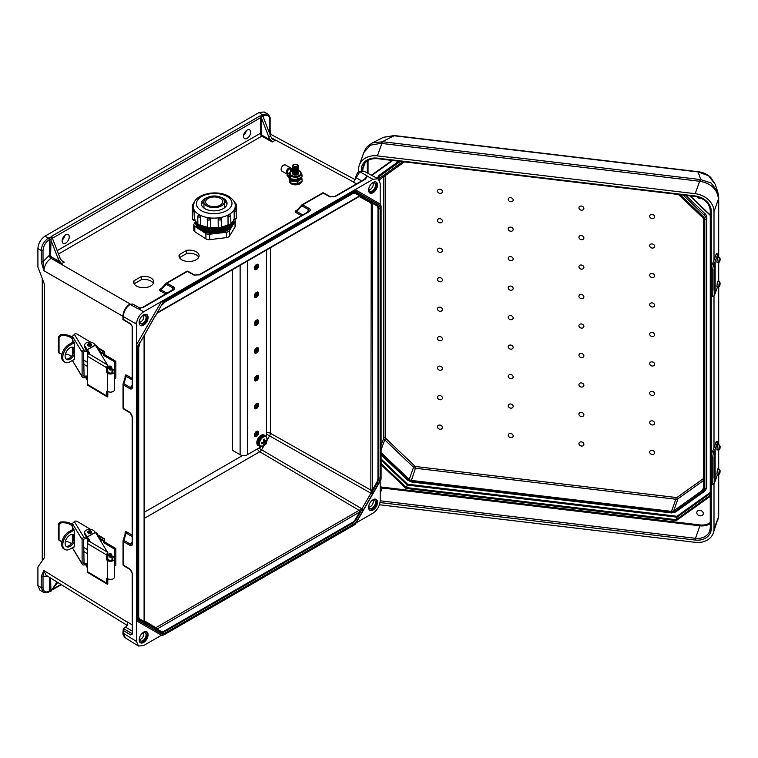 <?xml version="1.0" encoding="UTF-8"?>
<svg xmlns="http://www.w3.org/2000/svg" width="758" height="758" viewBox="0 0 758 758"><rect width="100%" height="100%" fill="white"/><g stroke="black" fill="none" stroke-linecap="round" stroke-linejoin="round"><path stroke-width="1.14" d="M368.881 507.007A4.055 2.34 120 0 0 370.378 506.628A4.055 2.34 120 0 0 372.879 503.492A4.055 2.34 120 0 0 372.822 500.176M368.89 505.397A4.737 2.729 120 0 0 369.383 508.106A4.737 2.729 120 0 0 372.159 508.211A4.737 2.729 120 0 0 375.362 503.625A4.737 2.729 120 0 0 374.035 500.062A4.737 2.729 120 0 0 372.159 500.479A4.737 2.729 120 0 0 371.439 500.981M373.05 499.702A6.31 3.648 120 0 0 368.928 505.264A6.31 3.648 120 0 0 369.895 510.324A6.31 3.648 120 0 0 373.05 510.011A6.31 3.648 120 0 0 377.181 504.449A6.31 3.648 120 0 0 376.205 499.389A6.31 3.648 120 0 0 373.05 499.702M369.478 510.011A6.31 3.648 120 0 0 372.159 509.499A6.31 3.648 120 0 0 376.148 504.345A6.31 3.648 120 0 0 375.731 499.19M125.44 533.139A1.26 0.73 180 0 0 125.098 532.722L125.506 531.699L126.643 531.851A1.26 0.739 -59.1 0 1 126.169 533.026L125.657 532.77L123.184 540.501M143.395 632.636A4.055 2.34 -60 0 1 143.442 635.953A4.055 2.34 -60 0 1 140.941 639.089A4.055 2.34 -60 0 1 139.444 639.468M142.011 633.442A4.737 2.729 -60 0 1 142.731 632.939A4.737 2.729 -60 0 1 144.607 632.523A4.737 2.729 -60 0 1 145.924 636.095A4.737 2.729 -60 0 1 142.731 640.671A4.737 2.729 -60 0 1 139.955 640.576A4.737 2.729 -60 0 1 139.463 637.857M143.622 642.471A6.31 3.648 -60 0 1 140.467 642.784A6.31 3.648 -60 0 1 139.5 637.724A6.31 3.648 -60 0 1 143.622 632.163A6.31 3.648 -60 0 1 146.777 631.85A6.31 3.648 -60 0 1 147.744 636.91A6.31 3.648 -60 0 1 143.622 642.471M146.294 631.651A6.31 3.648 -60 0 1 146.72 636.805A6.31 3.648 -60 0 1 142.731 641.96A6.31 3.648 -60 0 1 140.05 642.471M296.416 210.819A1.26 0.73 60 0 1 295.885 210.733L295.203 211.596A1.26 1.042 -177.9 0 0 296.198 211.188L296.681 211.501A1.26 0.739 -60.9 0 1 295.895 212.515L301.513 215.642M301.656 205.191L296.198 211.188M330.564 196.881A1.26 0.72 117.5 0 0 330.384 196.71L334.761 196.445A1.26 0.73 60 0 1 335.377 196.493L365.46 179.125L367.336 176.055L359.842 171.744L364.371 171.431L378.015 178.765L380.194 183.436L380.194 204.082L355.18 189.633L143.622 311.784C139.311 314.788 136.933 318.91 136.478 324.149L136.478 641.448L123.308 633.3L123.317 628.42L125.572 627.122L132.157 631.063M309.283 208.545L302.65 204.849A1.26 0.73 -120 0 0 302.035 204.802A1.26 0.73 -120 0 0 301.874 204.954A1.26 0.587 42.6 0 0 301.731 205.039A1.26 0.587 42.6 0 0 301.864 205.863L308.553 209.587L309.027 211.046L308.307 211.709A1.26 0.73 -120 0 1 308.923 211.766C310.553 210.648 310.695 209.596 309.359 208.592L309.283 208.545A1.26 0.739 119.1 0 0 308.497 209.559L307.559 212.145M372.822 182.877A4.055 2.34 -60 0 1 372.879 186.193A4.055 2.34 -60 0 1 370.378 189.329A4.055 2.34 -60 0 1 368.881 189.708M371.439 183.692A4.737 2.729 -60 0 1 372.159 183.18A4.737 2.729 -60 0 1 374.035 182.763A4.737 2.729 -60 0 1 375.362 186.335A4.737 2.729 -60 0 1 372.159 190.912A4.737 2.729 -60 0 1 369.383 190.817A4.737 2.729 -60 0 1 368.89 188.107M373.05 182.413A6.31 3.648 -60 0 1 376.205 182.1A6.31 3.648 -60 0 1 377.181 187.16A6.31 3.648 -60 0 1 373.05 192.722A6.31 3.648 -60 0 1 369.895 193.034A6.31 3.648 -60 0 1 368.928 187.975A6.31 3.648 -60 0 1 373.05 182.413M375.731 181.892A6.31 3.648 -60 0 1 376.148 187.046A6.31 3.648 -60 0 1 372.159 192.2A6.31 3.648 -60 0 1 369.478 192.722M247.089 130.092A5.05 2.918 -60 0 1 249.609 129.845A5.05 2.918 -60 0 1 250.386 133.891A5.05 2.918 -60 0 1 247.089 138.344A5.05 2.918 -60 0 1 244.559 138.591A5.05 2.918 -60 0 1 243.792 134.545A5.05 2.918 -60 0 1 247.089 130.092M246.284 130.67A5.05 2.918 -60 0 1 243.612 135.294M268.758 136.895A6.31 3.648 -120 0 0 270.748 140.145L262.647 135.635A1.895 1.09 60 0 1 262.619 135.616A1.895 1.09 60 0 1 261.283 133.304L261.321 117.736L268.758 136.895L270.54 135.862A6.31 3.648 60 0 0 272.529 139.112L274.927 140.457L272.548 139.131M57.182 250.623L260.392 133.304A2.52 1.459 -120 0 0 262.173 136.393A2.52 1.459 -120 0 0 262.202 136.412L272.255 142.011L270.748 140.145M160.507 289.537L160.961 288.969L160.507 289.537A1.26 1.042 2.1 0 1 159.512 289.944L160.203 290.854A1.26 0.739 119.1 0 0 160.98 289.85L160.507 289.537L165.964 283.53M143.148 307.473A1.26 0.73 60 0 0 142.532 307.426L173.336 289.385L172.852 287.926L166.173 284.203A1.26 0.587 -137.4 0 1 166.04 283.378A1.26 0.587 -137.4 0 1 166.182 283.293A1.26 0.73 60 0 1 166.334 283.141A1.26 0.73 60 0 1 166.95 283.198L173.658 286.931C174.994 287.936 174.852 288.997 173.231 290.106L143.148 307.473L137.767 308.601L130.016 304.441C125.923 307.53 123.687 311.566 123.308 316.541L123.317 319.374L130.764 323.827A1.26 0.739 120.9 0 0 131.02 324.405L122.948 319.573L122.948 316.039A1.26 0.73 180 0 0 123.308 316.541L136.478 324.149M172.616 290.058A1.26 0.73 60 0 1 173.231 290.106M125.44 376.451A1.26 0.73 0 0 0 125.098 376.034L125.506 375.011A1.26 1.042 57.9 0 1 125.657 376.082L126.169 376.338A1.26 0.739 120.9 0 0 126.643 375.163L125.506 375.011M123.184 383.813L125.657 376.082M139.444 322.169A4.055 2.34 120 0 0 140.941 321.79A4.055 2.34 120 0 0 143.442 318.654A4.055 2.34 120 0 0 143.395 315.337M139.463 320.568A4.737 2.729 120 0 0 139.955 323.278A4.737 2.729 120 0 0 142.731 323.372A4.737 2.729 120 0 0 145.924 318.796A4.737 2.729 120 0 0 144.607 315.224A4.737 2.729 120 0 0 142.731 315.65A4.737 2.729 120 0 0 142.011 316.152M143.622 325.182A6.31 3.648 120 0 0 147.744 319.62A6.31 3.648 120 0 0 146.777 314.561A6.31 3.648 120 0 0 143.622 314.873A6.31 3.648 120 0 0 139.5 320.435A6.31 3.648 120 0 0 140.467 325.495A6.31 3.648 120 0 0 143.622 325.182M140.05 325.182A6.31 3.648 120 0 0 142.731 324.661A6.31 3.648 120 0 0 146.72 319.516A6.31 3.648 120 0 0 146.294 314.362M65.681 243.072A5.05 2.918 120 0 0 68.987 238.628A5.05 2.918 120 0 0 68.211 234.582A5.05 2.918 120 0 0 65.681 234.828A5.05 2.918 120 0 0 62.383 239.282A5.05 2.918 120 0 0 63.16 243.327A5.05 2.918 120 0 0 65.681 243.072M62.203 240.03A5.05 2.918 120 0 0 64.875 235.397M50.634 239.376L58.072 258.535L59.854 257.502L52.425 238.344L51.118 237.567L50.596 254.934A1.895 1.09 -120 0 0 51.961 257.275L60.062 261.785L61.569 263.642L51.032 258.326C46.75 261.349 44.362 265.471 43.898 270.701L41.216 261.681A1.26 0.73 0 0 0 43.017 261.69L43.898 270.701L122.948 316.342M61.862 260.771L64.24 262.097L61.843 260.752A6.31 3.648 -120 0 1 59.854 257.502M367.26 176.197L373.05 179.314L355.18 189.633L354.81 190.883L163.652 301.248L155.257 316.257L160.98 305.995A8.726 5.041 -60 0 1 165.348 301.39L353.114 192.977A1.26 0.73 60 0 1 352.849 193.555L165.083 301.968A1.26 0.73 60 0 0 165.348 301.39M163.652 301.248L161.492 301.457L136.478 344.786L137.369 346.766L137.369 619.864L136.478 620.802L161.492 635.251L143.622 645.57L138.487 646.015L136.478 641.448M141.424 276.481L133.948 280.792A10.025 5.685 -0.9 0 0 133.683 282.147A10.025 5.685 -0.9 0 0 143.793 287.68A10.025 5.685 -0.9 0 0 153.722 281.843A10.025 5.685 -0.9 0 0 141.424 276.481L141.471 279.598L134.157 283.824M186.771 250.301L179.295 254.612A10.025 5.685 -0.9 0 0 179.04 255.958A10.025 5.685 -0.9 0 0 189.14 261.491A10.025 5.685 -0.9 0 0 199.079 255.664A10.025 5.685 -0.9 0 0 186.771 250.301L186.819 253.418L179.513 257.635M354.716 180.11L359.842 171.744A1.26 0.767 -116.9 0 0 359.235 171.687L364.371 171.431M49.27 239.67C45.499 242.304 43.414 245.914 43.017 250.491L43.017 261.69L49.706 254.934L49.27 239.67A1.26 0.73 60 0 0 48.379 238.116L48.815 237.87A1.895 1.09 180 0 1 50.966 237.652M41.216 261.681L41.216 250.481L37.9 248.501L37.9 267.053L44.39 284.136L44.39 557.708L37.9 567.031L37.9 585.583L39.947 590.179L43.272 592.169C46.011 592.898 47.925 592.765 49.005 591.761A1.26 0.73 -120 0 0 49.27 591.183C45.499 592.898 43.414 591.704 43.017 587.573L43.017 576.374L43.898 570.556L41.216 576.374A1.26 0.73 -0 0 0 43.017 576.374L47.877 576.345M261.321 117.736L261.804 115.927L263.102 116.704L270.54 135.862M37.9 248.501C38.355 243.261 40.733 239.14 45.044 236.126L259.16 112.506L262.173 114.685A1.895 1.09 0 0 0 261.804 115.927M263.064 116.628L263.5 115.983C267.271 114.259 269.355 115.462 269.753 119.584A1.26 0.73 180 0 0 270.123 119.072C270.435 117.604 269.602 115.879 267.612 113.899L264.163 111.985L259.16 112.506M153.362 283.407A10.025 5.685 -0.9 0 0 141.471 279.598M198.719 257.227A10.025 5.685 -0.9 0 0 186.819 253.418M60.062 261.785A6.31 3.648 60 0 1 58.072 258.535M43.017 250.491A1.26 0.73 0 0 1 41.216 250.481C41.671 245.251 44.059 241.129 48.379 238.116L45.044 236.126M132.735 304.043L130.016 304.441A1.26 0.682 -122.9 0 0 129.4 304.384L132.735 304.043L140.344 308.279L137.88 308.563M137.767 308.601L139.984 308.127M132.517 326.935L132.517 386.817C132.356 388.816 131.485 389.451 129.902 388.731L123.393 384.827A1.26 0.73 180 0 1 123.033 384.325A1.26 0.73 180 0 1 123.09 384.107A1.26 0.587 17.4 0 1 123.09 383.946A1.26 0.587 17.4 0 1 123.867 383.652L130.385 387.546L131.939 387.262L132.157 386.305L132.157 326.433A1.26 0.73 180 0 0 132.517 326.935L130.764 323.827M157.077 313.215L359.368 196.426A1.26 0.73 -120 0 0 359.624 195.848L361.68 196.35A1.26 0.474 108.5 0 1 361.575 196.341A1.26 0.474 108.5 0 1 361.509 196.303L371.297 201.95L370.823 489.63A1.26 0.73 180 0 0 372.595 489.621L371.297 492.539L370.823 489.63M144.456 335.083L144.456 621.039A1.26 0.73 -0 0 1 144.086 621.551L145.536 623.076A1.26 1.033 120 0 1 145.536 624.45L140.145 621.342A8.726 5.041 120 0 1 138.344 617.344L138.344 348.159A8.726 5.041 -60 0 1 140.145 342.076L137.369 346.766M132.157 416.843L132.157 542.993A1.26 0.73 0 0 0 132.517 543.505L132.517 417.355A1.26 0.73 0 0 1 132.157 416.843L132.157 416.843C132.044 415.27 131.38 413.963 130.168 412.892L130.168 412.892A1.26 0.739 -59.1 0 1 129.902 412.324L132.517 417.355M132.517 386.817A1.26 0.73 180 0 1 132.157 386.305M123.459 408.78A1.26 1.203 59.5 0 1 123.118 408.183M308.923 211.766L199.676 274.841A1.26 0.73 -120 0 0 199.06 274.784L308.307 211.709M187.037 271.288A1.26 1.203 -179.5 0 1 187.728 271.279M159.512 289.944L160.194 289.073A1.26 0.73 -120 0 0 160.724 289.168M373.05 179.314L378.015 178.765M356.099 522.887L373.05 513.109C377.361 510.096 379.739 505.974 380.194 500.735L380.194 481.169M262.78 116.154L263.102 116.704M378.308 483.841L377.124 483.149L371.733 492.492L372.917 493.174L378.308 483.841A8.726 5.041 -60 0 0 380.118 477.758L380.118 208.573A8.726 5.041 120 0 0 378.308 204.575L372.453 201.069L381.084 206.053L381.084 479.151L372.453 494.112L370.927 493.231L371.297 492.539L372.917 493.174L372.5 494.036L370.927 493.231L269.602 435.907L267.081 440.275M381.084 206.053L380.194 204.082L355.18 189.633M269.734 133.787L355.019 179.57M267.602 113.899L262.609 114.43A1.26 0.73 60 0 1 263.5 115.983M367.336 176.055L364.427 179.314M270.123 119.072L270.123 130.272A1.26 0.73 180 0 1 269.753 130.783L270.994 134.393M372.472 203.116L371.733 202.149A1.26 1.241 -165.8 0 1 371.297 201.95A1.26 1.004 140.1 0 0 372.917 201.467A1.26 1.033 -60 0 1 371.733 202.149L377.124 205.266A7.542 4.349 -60 0 1 378.678 208.715L378.678 477.9L377.967 477.966A6.945 4.008 120 0 1 376.527 482.808L372.595 489.621L372.472 203.116A1.26 0.824 -171.8 0 1 370.851 202.907L359.216 196.512M354.81 190.883L363.395 195.839A1.26 1.033 118.3 0 1 361.907 196.436L370.975 201.675A1.26 1.033 121.7 0 0 372.5 201.097M363.395 195.839L362.864 195.659A1.26 1.004 99.9 0 1 361.756 196.388L361.907 196.436A1.26 1.033 118.3 0 1 361.898 196.436L361.917 196.445A0.635 0.512 -60 0 1 361.926 196.445A1.26 1.033 120 0 0 363.442 195.867L372.453 201.069A1.26 1.033 120 0 1 370.927 201.647L361.007 196.199M378.308 204.575A1.26 1.033 120 0 1 377.124 205.266A0.635 0.512 -60 0 0 376.527 205.608L372.595 203.333A1.26 0.73 180 0 1 370.823 203.343M353.427 182.081L355.294 179.551L354.649 180.214L355.71 177.239C356.677 173.762 357.852 171.914 359.235 171.687M361.708 180.887L356.08 177.751A1.26 0.673 -176.5 0 1 355.71 177.239M367.279 176.121L364.844 179.078A1.26 0.73 60 0 1 365.46 179.125M323.429 192.939A1.26 1.203 0.5 0 0 322.728 192.949M372.5 494.036L354.81 524.669L355.18 523.427L354.81 524.669L163.652 635.033L155.058 630.078A1.26 1.033 -61.7 0 0 154.803 628.467L145.413 622.953A1.26 0.474 -48.5 0 1 145.479 622.991L144.475 621.361A1.26 0.606 -6.8 0 0 144.418 621.209M57.722 582.438L50.966 591.24L56.983 581.983M127.486 622.252L127.382 622.185A1.26 0.73 180 0 1 127.486 622.252L127.533 624.99L125.572 627.122M50.966 591.24L50.596 578.032M161.492 635.251L163.652 635.033M358.752 510.541L361.926 508.836L363.442 509.717L357.482 519.922A8.726 5.041 -60 0 1 353.114 524.527A1.26 0.73 -120 0 0 352.517 523.21A7.542 4.349 120 0 0 356.288 519.23L361.68 509.897L359.624 512.076A1.26 0.73 60 0 0 358.752 510.541L156.167 627.501L155.201 628.609L145.735 623.237A1.26 1.033 -58.3 0 0 145.726 623.228L145.726 623.228A0.635 0.512 120 0 1 145.735 623.237L145.612 623.123A1.26 1.004 -39.9 0 0 145.508 623.029M127.268 625.445L45.916 575.133L43.898 570.556L127.382 622.185L127.723 624.497M41.216 576.374L41.216 587.573L43.272 592.169M138.487 646.015L125.307 637.866L123.308 633.3A1.26 0.73 180 0 1 122.948 632.797L123.317 628.42L131.674 633.394A1.26 0.739 -59.1 0 0 130.764 634.929L132.517 633.925L132.517 574.043A1.26 0.73 180 0 1 132.157 573.531L132.28 633.47M132.157 542.993L131.939 543.95L130.385 544.235L123.867 540.34A1.26 0.587 -162.6 0 0 123.09 540.634A1.26 0.587 -162.6 0 0 123.09 540.805A1.26 0.73 0 0 0 123.033 541.013A1.26 0.73 0 0 0 123.393 541.515L129.902 545.419C131.485 546.139 132.356 545.504 132.517 543.505M352.224 522.556L352.517 523.21L164.751 631.622A7.542 4.349 -60 0 1 160.98 631.992L155.589 628.884L157.048 629.036L359.624 512.076L355.691 518.889A6.945 4.008 120 0 1 352.224 522.556L164.448 630.959A6.945 4.008 -60 0 1 160.98 631.31L157.048 629.036A1.26 0.73 60 0 0 156.167 627.501M144.456 620.859L155.807 627.747A1.26 0.824 51.8 0 1 156.792 629.045M155.058 630.078L155.589 630.258A1.26 1.033 -60 0 0 155.589 628.884A1.26 1.241 -134.2 0 0 155.201 628.609A1.26 1.004 -80.1 0 1 155.589 630.258L160.98 633.366A8.726 5.041 120 0 0 165.348 632.939L353.114 524.527M140.145 621.342A1.26 1.033 -60 0 0 140.145 619.968L145.536 623.076A1.26 0.474 -48.5 0 0 145.479 622.991A1.26 1.26 0 0 1 145.612 623.123A1.26 1.004 -39.9 0 1 145.536 624.45L145.962 624.819A1.26 1.033 -58.3 0 0 145.735 623.237L145.735 623.228A1.26 1.033 -60 0 1 146 624.848L137.369 619.864M144.219 621.787A1.26 0.606 -6.8 0 0 144.475 621.361L144.456 621.039M123.118 564.871A1.26 1.203 -120.5 0 0 123.459 565.477M125.657 532.77L125.402 533.442L125.657 532.77A1.26 1.042 -122.1 0 0 125.506 531.699M363.395 509.793L361.917 508.836L370.927 493.231L361.917 508.836L258.791 448.12M144.456 518.292L259.719 451.749L359.169 510.333A1.26 0.616 67 0 1 359.898 511.783M361.68 509.897L362.864 510.589L361.68 509.897M372.472 490.009A1.26 0.616 173 0 1 370.851 490.104L270.388 433.263L270.388 247.8M179.343 257.294L179.295 254.612M133.986 283.483L133.948 280.792M700.041 515.819A3.345 2.672 -160.4 0 0 703.197 514.218A3.345 2.672 -160.4 0 0 700.041 510.361A3.345 2.672 -160.4 0 0 696.896 511.963A3.345 2.672 -160.4 0 0 700.041 515.819M510.674 349.163A2.52 2.018 -160.4 0 0 513.147 347.401A2.52 2.018 -160.4 0 0 510.674 345.042A2.52 2.018 -160.4 0 0 508.201 346.813A2.52 2.018 -160.4 0 0 510.674 349.163M439.943 340.749A2.52 2.018 -160.4 0 0 442.416 338.987A2.52 2.018 -160.4 0 0 439.943 336.628A2.52 2.018 -160.4 0 0 437.47 338.4A2.52 2.018 -160.4 0 0 439.943 340.749M510.674 378.649A2.52 2.018 -160.4 0 0 513.147 376.878A2.52 2.018 -160.4 0 0 510.674 374.528A2.52 2.018 -160.4 0 0 508.201 376.29A2.52 2.018 -160.4 0 0 510.674 378.649M439.943 370.236A2.52 2.018 -160.4 0 0 442.416 368.464A2.52 2.018 -160.4 0 0 439.943 366.114A2.52 2.018 -160.4 0 0 437.47 367.876A2.52 2.018 -160.4 0 0 439.943 370.236M510.674 408.126A2.52 2.018 -160.4 0 0 513.147 406.364A2.52 2.018 -160.4 0 0 510.674 404.005A2.52 2.018 -160.4 0 0 508.201 405.776A2.52 2.018 -160.4 0 0 510.674 408.126M439.943 399.712A2.52 2.018 -160.4 0 0 442.416 397.95A2.52 2.018 -160.4 0 0 439.943 395.591A2.52 2.018 -160.4 0 0 437.47 397.363A2.52 2.018 -160.4 0 0 439.943 399.712M510.674 437.612A2.52 2.018 -160.4 0 0 513.147 435.85A2.52 2.018 -160.4 0 0 510.674 433.491A2.52 2.018 -160.4 0 0 508.201 435.253A2.52 2.018 -160.4 0 0 510.674 437.612M439.943 429.199A2.52 2.018 -160.4 0 0 442.416 427.427A2.52 2.018 -160.4 0 0 439.943 425.077A2.52 2.018 -160.4 0 0 437.47 426.839A2.52 2.018 -160.4 0 0 439.943 429.199M581.405 353.455A2.52 2.018 19.6 0 1 583.878 355.815A2.52 2.018 19.6 0 1 581.405 357.577A2.52 2.018 19.6 0 1 578.932 355.227A2.52 2.018 19.6 0 1 581.405 353.455M652.136 361.869A2.52 2.018 19.6 0 1 654.609 364.228A2.52 2.018 19.6 0 1 652.136 366A2.52 2.018 19.6 0 1 649.663 363.641A2.52 2.018 19.6 0 1 652.136 361.869M581.405 382.942A2.52 2.018 19.6 0 1 583.878 385.301A2.52 2.018 19.6 0 1 581.405 387.063A2.52 2.018 19.6 0 1 578.932 384.704A2.52 2.018 19.6 0 1 581.405 382.942M652.136 391.355A2.52 2.018 19.6 0 1 654.609 393.715A2.52 2.018 19.6 0 1 652.136 395.477A2.52 2.018 19.6 0 1 649.663 393.127A2.52 2.018 19.6 0 1 652.136 391.355M581.405 412.418A2.52 2.018 19.6 0 1 583.878 414.778A2.52 2.018 19.6 0 1 581.405 416.549A2.52 2.018 19.6 0 1 578.932 414.19A2.52 2.018 19.6 0 1 581.405 412.418M652.136 420.842A2.52 2.018 19.6 0 1 654.609 423.191A2.52 2.018 19.6 0 1 652.136 424.963A2.52 2.018 19.6 0 1 649.663 422.604A2.52 2.018 19.6 0 1 652.136 420.842M581.405 441.905A2.52 2.018 19.6 0 1 583.878 444.264A2.52 2.018 19.6 0 1 581.405 446.026A2.52 2.018 19.6 0 1 578.932 443.676A2.52 2.018 19.6 0 1 581.405 441.905M652.136 450.318A2.52 2.018 19.6 0 1 654.609 452.678A2.52 2.018 19.6 0 1 652.136 454.44A2.52 2.018 19.6 0 1 649.663 452.09A2.52 2.018 19.6 0 1 652.136 450.318M701.586 198.388A3.345 2.672 19.6 0 1 700.041 198.53A3.345 2.672 19.6 0 1 697.208 196.824M510.674 319.686A2.52 2.018 19.6 0 1 508.201 317.327A2.52 2.018 19.6 0 1 510.674 315.565A2.52 2.018 19.6 0 1 513.147 317.915A2.52 2.018 19.6 0 1 510.674 319.686M439.943 311.273A2.52 2.018 19.6 0 1 437.47 308.913A2.52 2.018 19.6 0 1 439.943 307.142A2.52 2.018 19.6 0 1 442.416 309.501A2.52 2.018 19.6 0 1 439.943 311.273M510.674 290.2A2.52 2.018 19.6 0 1 508.201 287.851A2.52 2.018 19.6 0 1 510.674 286.079A2.52 2.018 19.6 0 1 513.147 288.438A2.52 2.018 19.6 0 1 510.674 290.2M439.943 281.786A2.52 2.018 19.6 0 1 437.47 279.427A2.52 2.018 19.6 0 1 439.943 277.665A2.52 2.018 19.6 0 1 442.416 280.024A2.52 2.018 19.6 0 1 439.943 281.786M510.674 260.724A2.52 2.018 19.6 0 1 508.201 258.364A2.52 2.018 19.6 0 1 510.674 256.592A2.52 2.018 19.6 0 1 513.147 258.952A2.52 2.018 19.6 0 1 510.674 260.724M439.943 252.3A2.52 2.018 19.6 0 1 437.47 249.951A2.52 2.018 19.6 0 1 439.943 248.179A2.52 2.018 19.6 0 1 442.416 250.538A2.52 2.018 19.6 0 1 439.943 252.3M510.674 231.237A2.52 2.018 19.6 0 1 508.201 228.878A2.52 2.018 19.6 0 1 510.674 227.116A2.52 2.018 19.6 0 1 513.147 229.475A2.52 2.018 19.6 0 1 510.674 231.237M439.943 222.824A2.52 2.018 19.6 0 1 437.47 220.464A2.52 2.018 19.6 0 1 439.943 218.702A2.52 2.018 19.6 0 1 442.416 221.052A2.52 2.018 19.6 0 1 439.943 222.824M510.674 201.751A2.52 2.018 19.6 0 1 508.201 199.401A2.52 2.018 19.6 0 1 510.674 197.63A2.52 2.018 19.6 0 1 513.147 199.989A2.52 2.018 19.6 0 1 510.674 201.751M439.943 193.337A2.52 2.018 19.6 0 1 437.47 190.988A2.52 2.018 19.6 0 1 439.943 189.216A2.52 2.018 19.6 0 1 442.416 191.575A2.52 2.018 19.6 0 1 439.943 193.337M581.405 323.979A2.52 2.018 -160.4 0 0 578.932 325.741A2.52 2.018 -160.4 0 0 581.405 328.1A2.52 2.018 -160.4 0 0 583.878 326.328A2.52 2.018 -160.4 0 0 581.405 323.979M652.136 332.392A2.52 2.018 -160.4 0 0 649.663 334.155A2.52 2.018 -160.4 0 0 652.136 336.514A2.52 2.018 -160.4 0 0 654.609 334.752A2.52 2.018 -160.4 0 0 652.136 332.392M581.405 294.492A2.52 2.018 -160.4 0 0 578.932 296.264A2.52 2.018 -160.4 0 0 581.405 298.614A2.52 2.018 -160.4 0 0 583.878 296.852A2.52 2.018 -160.4 0 0 581.405 294.492M652.136 302.906A2.52 2.018 -160.4 0 0 649.663 304.678A2.52 2.018 -160.4 0 0 652.136 307.028A2.52 2.018 -160.4 0 0 654.609 305.266A2.52 2.018 -160.4 0 0 652.136 302.906M581.405 265.016A2.52 2.018 -160.4 0 0 578.932 266.778A2.52 2.018 -160.4 0 0 581.405 269.137A2.52 2.018 -160.4 0 0 583.878 267.366A2.52 2.018 -160.4 0 0 581.405 265.016M652.136 273.43A2.52 2.018 -160.4 0 0 649.663 275.192A2.52 2.018 -160.4 0 0 652.136 277.551A2.52 2.018 -160.4 0 0 654.609 275.779A2.52 2.018 -160.4 0 0 652.136 273.43M581.405 235.53A2.52 2.018 -160.4 0 0 578.932 237.301A2.52 2.018 -160.4 0 0 581.405 239.651A2.52 2.018 -160.4 0 0 583.878 237.889A2.52 2.018 -160.4 0 0 581.405 235.53M652.136 243.943A2.52 2.018 -160.4 0 0 649.663 245.715A2.52 2.018 -160.4 0 0 652.136 248.065A2.52 2.018 -160.4 0 0 654.609 246.303A2.52 2.018 -160.4 0 0 652.136 243.943M581.405 206.043A2.52 2.018 -160.4 0 0 578.932 207.815A2.52 2.018 -160.4 0 0 581.405 210.174A2.52 2.018 -160.4 0 0 583.878 208.403A2.52 2.018 -160.4 0 0 581.405 206.043M652.136 214.467A2.52 2.018 -160.4 0 0 649.663 216.229A2.52 2.018 -160.4 0 0 652.136 218.588A2.52 2.018 -160.4 0 0 654.609 216.816A2.52 2.018 -160.4 0 0 652.136 214.467M678.457 194.493L702.533 217.432A3.155 2.52 19.6 0 1 703.443 219.356L703.443 488.55A3.155 2.52 -160.4 0 1 703.32 489.242A3.155 2.52 -160.4 0 1 702.533 490.255L673.682 510.883L678.012 498.745L703.443 480.572M703.443 478.582L677.396 497.201A1.895 1.516 -160.4 0 1 676.079 497.494L416 466.549L411.414 480.43L671.493 511.375A3.155 2.52 -160.4 0 0 673.682 510.883M411.414 480.43A3.155 2.52 19.6 0 1 409.225 479.416L381.084 452.611M404.45 161.89L380.374 179.096A3.155 2.52 -160.4 0 0 379.587 180.12A3.155 2.52 -160.4 0 0 379.521 180.338M685.744 195.356L705.13 213.822A5.685 4.548 19.6 0 1 706.759 217.3L706.759 486.484L706.172 488.124A1.26 0.73 180 0 1 704.675 488.692L704.675 219.507A4.415 3.534 19.6 0 0 703.405 216.807L680.21 194.702M718.432 257.18L718.432 199.165L713.998 211.596A19.187 15.349 -160.4 0 0 695.2 193.688L377.418 155.883L381.852 143.452A12.621 2.085 -83.2 0 1 382.638 141.746L372.254 142.94M718.698 257.208L718.698 197.686A12.621 7.286 -0 0 1 718.432 199.165L718.423 198.397C717.068 189.225 711.108 183.54 700.544 181.37L380.961 143.347L370.435 145.138L363.821 152.538L359.339 165.102A19.187 15.349 19.6 0 0 358.619 169.318L358.619 172.066M713.998 483.566L713.998 528.885A19.187 15.349 19.6 0 1 713.278 533.101A19.187 15.349 19.6 0 1 695.2 542.321L379.474 504.762M713.998 211.596L713.998 260.117M713.998 295.885L713.998 447.798M359.339 165.102A19.187 15.349 19.6 0 1 377.418 155.883M715.164 184.26L708.559 175.733L698.109 171.943A5.05 0.834 -83.2 0 1 698.393 171.734L698.393 171.734C703.168 172.322 707.299 174.226 710.758 177.457L715.164 184.251L717.883 192.181M700.544 181.37L700.743 179.589L711.061 183L717.712 191.66M706.759 217.3L706.172 218.939L706.172 488.124A5.685 4.548 19.6 0 1 705.954 489.374L706.541 487.735A5.685 4.548 -160.4 0 0 706.759 486.484M379.464 175.079A5.685 4.548 -160.4 0 0 378.053 176.917L377.493 178.49A5.685 4.548 19.6 0 1 378.877 176.718L379.464 175.079L398.85 161.227M718.423 198.397A12.621 5.638 -1.1 0 0 718.688 197.184L717.712 191.651M363.821 152.538C366.465 147.118 365.64 147.602 372.33 142.911L383.482 137.283L394.094 135.767A5.05 0.834 -83.2 0 1 394.378 135.559L698.393 171.734M380.961 143.347A12.621 3.866 -80.4 0 1 382.335 141.699L394.094 135.767L698.109 171.943L700.743 179.589L382.638 141.746M713.998 528.885L718.423 517.193L713.278 533.101M381.084 460.134L407.264 485.073L677.074 517.174L676.183 519.675L406.373 487.574L407.643 484.229L381.084 458.931M718.423 517.193A12.621 8.774 1.3 0 0 718.688 515.525L718.688 515.525A12.621 8.774 1.3 0 0 718.688 515.222M710.265 493.449L677.074 517.174L676.941 516.274L407.643 484.229M381.084 463.489L406.373 487.574L405.985 488.408L676.316 520.575L676.183 519.675L710.265 495.306M717.485 444.756L716.879 449.845L718.764 450.072L719.37 444.974L717.485 444.756M719.37 469.202L717.485 468.975L716.879 474.072L718.764 474.29L719.37 469.202L720.1 470.661C720.072 473.106 719.626 474.319 718.764 474.29M715.126 477.682L714.434 478.999L714.112 477.786L714.112 456.998L715.126 452.697L715.126 481.15L717.589 474.233A4.008 0.663 96.8 0 0 717.618 474.157M714.443 478.999L714.434 482.713A32.063 18.514 -0 0 0 715.126 481.15M718.394 469.079A4.008 0.663 96.8 0 0 718.404 468.7L718.404 450.034M718.063 441.611A4.008 0.663 96.8 0 0 717.589 442.321L716.016 442.132A4.008 0.663 -83.2 0 1 716.49 441.421L718.063 441.611A4.008 0.663 96.8 0 1 718.404 443.326L718.404 444.861M713.96 451.73A4.008 0.938 99.8 0 0 712.814 457.216L711.279 456.951A4.008 0.938 -80.2 0 1 712.425 451.465L713.96 451.73L714.434 450.802A32.063 18.514 -0 0 0 715.126 449.238L717.589 442.321M716.016 442.132L713.553 449.049A30.462 17.586 180 0 1 712.899 450.536L712.425 451.465M713.278 484.324L711.743 484.059A4.008 0.938 -80.2 0 1 711.279 482.325L712.814 482.59A4.008 0.938 99.8 0 0 713.278 484.324A4.008 0.938 99.8 0 0 713.96 483.642L714.434 482.713M711.279 456.951L711.279 482.325M712.814 457.216L712.814 482.59M91.633 344.918A2.009 1.156 180 0 1 91.652 345.07A2.009 1.156 180 0 1 90.401 346.141A2.009 1.156 180 0 1 88.203 345.866A2.009 1.156 180 0 1 87.644 345.07A2.009 1.156 180 0 1 87.663 344.918M60.953 335.671L59.048 337.68L58.375 336.836L60.27 334.809L60.953 335.671A9.854 5.685 0 0 1 72.209 338.959L72.38 338.911M82.101 376.442A2.009 1.544 148.7 0 0 82.281 377.096L72.389 360.505L82.101 376.442L82.101 352.224L72.389 336.277L72.389 342.54M72.389 355.047L72.389 347.107M71.394 356.421A9.854 5.685 0 0 0 65.434 354.005M62.061 353.891A9.854 5.685 0 0 0 60.953 353.995L59.048 352.735L59.304 353.503L58.375 351.892L58.375 336.836M58.375 351.892L59.048 352.735L59.048 337.68M72.389 337.291A11.455 6.614 0 0 0 60.27 334.809M72.389 336.277L74.938 333.927A2.009 1.156 180 0 1 77.25 334.164L90.714 342.218M94.731 344.615L96.512 345.676A2.009 1.156 180 0 1 96.958 346.103L99.99 351.077A2.009 1.156 180 0 1 100.103 351.466A2.009 1.156 180 0 1 99.715 352.148M88.677 352.925L86.185 351.068L86.497 349.988L84.887 347.344A5.05 2.918 180 0 1 84.602 346.378L84.602 345.07A5.05 2.918 180 0 1 88.8 342.19A5.05 2.918 180 0 1 94.418 344.104L95.101 345.231M100.103 352.792A2.009 1.156 0 0 0 100.103 352.773L100.103 351.466M86.497 349.988L89.046 353.522M112.004 369.639L113.548 369.392L114.344 371.079A4.008 2.312 180 0 1 114.486 371.685A4.008 2.312 180 0 1 111.976 373.836A4.008 2.312 180 0 1 107.589 373.296L106.66 372.349L106.66 367.725L87.322 356.165A2.009 1.175 -59.1 0 1 88.762 353.721L107.494 364.92L107.816 371.704L108.745 372.652A2.407 1.393 0 0 0 111.379 372.974A2.407 1.393 0 0 0 112.876 371.685A2.407 1.393 0 0 0 112.8 371.325L112.004 369.639L112.004 372.756M107.807 391.535L107.807 396.832A2.009 1.175 120.9 0 1 107.067 396.785A2.009 1.175 120.9 0 1 106.651 395.865L106.651 391.251L107.589 391.412A4.008 2.312 0 0 0 111.976 391.952A4.008 2.312 0 0 0 114.486 389.811L114.486 371.685M107.067 396.785L87.729 385.225A2.009 1.175 -59.1 0 1 87.322 384.306L106.651 395.865M87.322 356.165L87.322 384.306M88.771 353.721L88.762 353.721A1.923 1.109 180 0 0 89.359 352.915A1.923 1.109 180 0 0 89.255 352.546L84.887 346.036A5.05 2.918 180 0 1 84.602 345.07M107.494 364.92L95.461 345.165L87.322 349.713M85.626 377.361L87.322 380.469M87.435 379.351L86.185 377.247L86.185 375.94L87.322 376.783M87.322 378.09L86.497 377.484M82.281 377.096A2.009 1.544 148.7 0 0 83.986 377.692L86.185 377.247M83.607 375.627L84.062 376.366L86.185 375.94M84.062 376.366L83.607 351.977L86.185 351.068M74.208 334.126L83.986 350.205L86.185 349.76M83.986 350.205A2.009 1.544 148.7 0 0 82.101 352.224M72.654 342.389L73.355 340.939L74.587 344.52L74.587 359.444L73.791 359.718M72.654 354.611L72.654 347.126M73.365 340.958L72.654 341.356L73.355 340.939M74.587 359.444L73.877 359.87L74.578 359.472M83.607 364.153L87.322 366.37M73.924 349.021L73.924 351.02M107.816 365.479A2.009 1.175 120.9 0 0 106.66 367.725M111.255 369.686A2.009 1.137 -119.1 0 0 111.578 369.601A2.009 1.137 -119.1 0 0 111.89 368.009A2.009 1.137 -119.1 0 0 110.602 366.218A2.009 1.137 -119.1 0 0 109.626 366.105A2.009 1.137 -119.1 0 0 109.379 366.341M73.071 347.202A6.955 4.084 -59.1 0 1 74 349.978A6.955 4.084 -59.1 0 1 71.252 356.582A6.955 4.084 -59.1 0 1 66.022 358.998M74.587 348.396A6.955 4.084 120.9 0 0 73.678 347.467A6.955 4.084 120.9 0 0 68.211 349.23A6.955 4.084 120.9 0 0 65.103 356.222A6.955 4.084 120.9 0 0 66.533 359.406A6.955 4.084 120.9 0 0 74.587 353.484M87.322 362.267L83.607 360.059M114.676 361.945L103.533 355.284L104.689 354.64L115.822 361.301L114.676 361.945L114.486 378.507M103.533 355.284L103.192 352.858L100.918 354.128M73.839 341.725L68.997 344.435L70.106 345.098A10.214 5.998 120.9 0 0 62.762 357.53A10.214 5.998 120.9 0 0 64.866 362.201A10.214 5.998 120.9 0 0 70.106 361.774L74.587 359.283M115.822 361.301L115.822 377.977L114.676 378.621M64.866 362.201L63.748 361.538A10.214 5.998 -59.1 0 1 61.644 356.866A10.214 5.998 -59.1 0 1 68.997 344.435M70.106 345.098L74.293 342.768M104.689 354.64L104.689 352.356A2.009 1.175 120.9 0 0 104.272 351.437A2.009 1.175 120.9 0 0 103.249 351.522L98.549 348.708M100.321 353.152L103.249 351.522M717.485 257.066L716.879 262.164L718.764 262.391L719.37 257.294L717.485 257.066M719.37 281.512L717.485 281.284L716.879 286.382L718.764 286.609L719.37 281.512L720.1 282.971C720.072 285.415 719.626 286.628 718.764 286.609M715.126 290.001L714.434 291.309L714.112 290.096L714.112 269.308L715.126 265.016L715.126 293.469L717.589 286.552A4.008 0.663 96.8 0 0 717.618 286.467M714.443 291.309L714.434 295.033A32.063 18.514 -0 0 0 715.126 293.469M718.394 281.398A4.008 0.663 96.8 0 0 718.404 281.01L718.404 262.344M718.063 253.93A4.008 0.663 96.8 0 0 717.589 254.631L716.016 254.451A4.008 0.663 -83.2 0 1 716.49 253.741L718.063 253.93A4.008 0.663 96.8 0 1 718.404 255.636L718.404 257.18M713.96 264.04A4.008 0.938 99.8 0 0 712.814 269.526L711.279 269.261A4.008 0.938 -80.2 0 1 712.425 263.775L713.96 264.04L714.434 263.111A32.063 18.514 -0 0 0 715.126 261.548L717.589 254.631M716.016 254.451L713.553 261.358A30.462 17.586 180 0 1 712.899 262.846L712.425 263.775M713.278 296.634L711.743 296.369A4.008 0.938 -80.2 0 1 711.279 294.635L712.814 294.9A4.008 0.938 99.8 0 0 713.278 296.634A4.008 0.938 99.8 0 0 713.96 295.961L714.434 295.033M711.279 269.261L711.279 294.635M712.814 269.526L712.814 294.9M91.633 532.182A2.009 1.156 180 0 1 91.652 532.324A2.009 1.156 180 0 1 90.401 533.395A2.009 1.156 180 0 1 88.203 533.13A2.009 1.156 180 0 1 87.644 532.324A2.009 1.156 180 0 1 87.663 532.182M60.953 522.925L59.048 524.943L58.375 524.1L60.27 522.072L60.953 522.925A9.854 5.685 0 0 1 72.209 526.223L72.38 526.175M82.101 563.706A2.009 1.544 148.7 0 0 82.281 564.359L72.389 547.759L82.101 563.706L82.101 539.478L72.389 523.532L72.389 529.795M72.389 542.311L72.389 534.371M71.394 543.675A9.854 5.685 0 0 0 65.434 541.269M62.061 541.146A9.854 5.685 0 0 0 60.953 541.259L59.048 539.999L59.304 540.767L58.375 539.156L58.375 524.1M58.375 539.156L59.048 539.999L59.048 524.943M72.389 524.555A11.455 6.614 0 0 0 60.27 522.072M72.389 523.532L74.938 521.182A2.009 1.156 180 0 1 77.25 521.428L90.714 529.472M94.731 531.879L96.512 532.94A2.009 1.156 180 0 1 96.958 533.357L99.99 538.341A2.009 1.156 180 0 1 100.103 538.72A2.009 1.156 180 0 1 99.715 539.412M88.677 540.179L86.185 538.322L86.497 537.251L84.887 534.608A5.05 2.918 180 0 1 84.602 533.632L84.602 532.324A5.05 2.918 180 0 1 88.8 529.454A5.05 2.918 180 0 1 94.418 531.358L95.101 532.486M100.103 540.047A2.009 1.156 0 0 0 100.103 540.028L100.103 538.72M86.497 537.251L89.046 540.786M112.004 556.903L113.548 556.656L114.344 558.343A4.008 2.312 180 0 1 114.486 558.949A4.008 2.312 180 0 1 111.976 561.091A4.008 2.312 180 0 1 107.589 560.56L106.66 559.603L106.66 554.989L87.322 543.42A2.009 1.175 -59.1 0 1 88.762 540.985L107.494 552.184L107.816 558.959L108.745 559.916A2.407 1.393 0 0 0 111.379 560.238A2.407 1.393 0 0 0 112.876 558.949A2.407 1.393 0 0 0 112.8 558.589L112.004 556.903L112.004 560.02M107.807 578.799L107.807 584.086A2.009 1.175 120.9 0 1 107.067 584.048A2.009 1.175 120.9 0 1 106.651 583.129L106.651 578.506L107.589 578.676A4.008 2.312 0 0 0 111.976 579.216A4.008 2.312 0 0 0 114.486 577.065L114.486 558.949M107.067 584.048L87.729 572.489A2.009 1.175 -59.1 0 1 87.322 571.57L106.651 583.129M87.322 543.42L87.322 571.57M88.771 540.975L88.762 540.985A1.923 1.109 180 0 0 89.359 540.179A1.923 1.109 180 0 0 89.255 539.81L84.887 533.291A5.05 2.918 180 0 1 84.602 532.324M107.494 552.184L95.461 532.419L87.322 536.967M85.626 564.625L87.322 567.733M87.435 566.614L86.185 564.511L86.185 563.203L87.322 564.047M87.322 565.354L86.497 564.738M82.281 564.359A2.009 1.544 148.7 0 0 83.986 564.956L86.185 564.511M83.607 562.881L84.062 563.63L86.185 563.203M84.062 563.63L83.607 539.241L86.185 538.322M74.208 521.39L83.986 537.46L86.185 537.015M83.986 537.46A2.009 1.544 148.7 0 0 82.101 539.478M72.654 529.653L73.355 528.193L74.587 531.784L74.587 546.707L73.791 546.982M72.654 541.866L72.654 534.381M73.365 528.212L72.654 528.61L73.355 528.193M74.587 546.707L73.877 547.124L74.578 546.736M83.607 551.417L87.322 553.634M73.924 536.285L73.924 538.284M107.816 552.743A2.009 1.175 120.9 0 0 106.66 554.989M111.255 556.95A2.009 1.137 -119.1 0 0 111.578 556.865A2.009 1.137 -119.1 0 0 111.89 555.263A2.009 1.137 -119.1 0 0 110.602 553.482A2.009 1.137 -119.1 0 0 109.626 553.368A2.009 1.137 -119.1 0 0 109.379 553.596M73.071 534.466A6.955 4.084 -59.1 0 1 74 537.242A6.955 4.084 -59.1 0 1 71.252 543.846A6.955 4.084 -59.1 0 1 66.022 546.262M74.587 535.66A6.955 4.084 120.9 0 0 73.678 534.722A6.955 4.084 120.9 0 0 68.211 536.493A6.955 4.084 120.9 0 0 65.103 543.486A6.955 4.084 120.9 0 0 66.533 546.67A6.955 4.084 120.9 0 0 74.587 540.748M87.322 549.531L83.607 547.314M114.676 549.209L103.533 542.548L104.689 541.904L115.822 548.565L114.676 549.209L114.486 565.771M103.533 542.548L103.192 540.122L100.918 541.383M73.839 528.989L68.997 531.69L70.106 532.353A10.214 5.998 120.9 0 0 62.762 544.794A10.214 5.998 120.9 0 0 64.866 549.465A10.214 5.998 120.9 0 0 70.106 549.038L74.587 546.537M115.822 548.565L115.822 565.241L114.676 565.885M64.866 549.465L63.748 548.801A10.214 5.998 -59.1 0 1 61.644 544.13A10.214 5.998 -59.1 0 1 68.997 531.69M70.106 532.353L74.293 530.022M104.689 541.904L104.689 539.611A2.009 1.175 120.9 0 0 104.272 538.692A2.009 1.175 120.9 0 0 103.249 538.777L98.549 535.972M100.321 540.407L103.249 538.777M206.906 206.005A10.28 5.827 -0.9 0 0 218.143 207.152A10.28 5.827 -0.9 0 0 224.453 201.656A10.28 5.827 -0.9 0 0 221.44 197.62A10.28 5.827 -0.9 0 0 210.203 196.474A10.28 5.827 -0.9 0 0 203.893 201.969A10.28 5.827 -0.9 0 0 206.906 206.005M203.93 201.439A12.839 7.286 -0.9 0 0 201.505 204.821M207.692 197.355A12.839 7.286 -0.9 0 0 201.353 203.76A12.839 7.286 -0.9 0 0 205.115 208.81A12.839 7.286 -0.9 0 0 219.166 210.231A12.839 7.286 -0.9 0 0 227.04 203.371A12.839 7.286 -0.9 0 0 223.278 198.321A12.839 7.286 -0.9 0 0 220.521 197.165M203.949 201.296A12.839 7.286 -0.9 0 0 201.495 204.755M198.312 215.509L199.345 214.874A21.006 11.91 -0.9 0 0 199.392 214.902A21.006 11.91 -0.9 0 0 199.43 214.931L200.5 216.826A1.601 0.91 179.1 0 1 198.236 216.845A1.601 0.91 179.1 0 1 197.762 216.219L197.885 224.112A1.601 0.91 -0.9 0 0 198.35 224.747A1.601 0.91 -0.9 0 0 200.614 224.719A1.535 0.891 60 0 1 200.302 225.448L198.691 225.458L197.885 224.112M199.345 214.874L199.392 214.95A1.535 0.891 60 0 1 200.5 216.826L200.699 224.671L200.586 216.779M200.699 224.671L200.662 224.993A21.006 11.91 -0.9 0 0 207.322 227.125A1.601 0.91 -0.9 0 0 207.787 227.741A1.601 0.91 -0.9 0 0 210.478 227.305A1.535 1.222 25.2 0 1 210.383 227.751L208.128 228.452L207.322 227.106A1.601 0.91 -0.9 0 1 207.379 226.869M207.285 218.901L208.744 217.878A21.006 11.91 -0.9 0 0 208.867 217.897L210.354 219.413A1.601 0.91 179.1 0 1 207.673 219.839A1.601 0.91 179.1 0 1 207.199 219.214A1.601 0.91 179.1 0 1 207.256 218.967A1.535 1.222 -154.8 0 1 207.351 218.522L207.322 227.106M208.744 217.878L208.848 217.934A1.535 1.222 25.2 0 1 210.354 219.413L210.478 227.305L210.383 219.346M210.506 227.239L210.449 227.58A21.006 11.91 -0.9 0 0 218.313 227.495L218.276 227.229A1.601 0.91 -0.9 0 0 218.692 227.627A1.601 0.91 -0.9 0 0 220.445 227.807A1.601 0.91 -0.9 0 0 221.431 226.955A1.601 0.91 -0.9 0 0 221.374 226.727M218.124 219.27L219.754 217.802A1.535 1.232 -25.4 0 1 221.26 218.825A1.601 0.91 179.1 0 1 221.308 219.053A1.601 0.91 179.1 0 1 220.332 219.915A1.601 0.91 179.1 0 1 218.569 219.735A1.601 0.91 179.1 0 1 218.162 219.327L218.247 227.163M219.612 217.792A21.006 11.91 -0.9 0 0 219.735 217.773L221.222 218.768M221.128 218.351L221.431 226.955A21.006 11.91 -0.9 0 0 228.101 224.719L228.13 224.444A1.601 0.91 -0.9 0 0 229.882 224.624A1.601 0.91 -0.9 0 0 230.868 223.762L230.754 215.869A1.601 0.91 179.1 0 1 229.769 216.722A1.601 0.91 179.1 0 1 228.016 216.542L228.13 224.444A1.535 0.9 119.1 0 0 228.471 225.154L228.243 225.031M227.931 216.504L229.087 214.647A1.535 0.9 119.1 0 0 228.016 216.542L228.054 224.396M229.049 214.628A21.006 11.91 -0.9 0 0 229.134 214.571L230.195 215.187M230.858 223.051A21.006 11.91 -0.9 0 0 234.213 219.555L234.307 219.261A1.601 0.91 -0.9 0 0 236.325 218.351L234.146 219.886M234.07 211.349L234.828 208.924L236.202 210.459A1.601 0.91 179.1 0 1 234.184 211.359L234.194 219.242M200.15 225.524A18.742 10.631 -0.9 0 0 201.164 226.14A18.742 10.631 -0.9 0 0 228.67 225.249M234.194 219.811L230.868 223.411A18.742 10.631 -0.9 0 0 230.915 223.373M198.53 225.353A18.742 10.631 -0.9 0 0 201.183 227.229A18.742 10.631 -0.9 0 0 219.612 229.74A18.742 10.631 -0.9 0 0 232.706 221.772M195.791 221.838A18.742 10.631 -0.9 0 0 201.202 228.31A18.742 10.631 -0.9 0 0 220.957 230.565A18.742 10.631 -0.9 0 0 233.142 221.279M195.735 221.772A18.742 10.631 -0.9 0 0 201.221 229.399A18.742 10.631 -0.9 0 0 221.923 231.427A18.742 10.631 -0.9 0 0 233.199 221.203M195.763 222.568A18.742 10.631 -0.9 0 0 201.23 230.489A18.742 10.631 -0.9 0 0 222.17 232.45A18.742 10.631 -0.9 0 0 233.199 222.009M220.218 198.321A8.546 4.851 -0.9 0 0 210.866 197.374A8.546 4.851 -0.9 0 0 205.626 201.941A8.546 4.851 -0.9 0 0 208.128 205.304A8.546 4.851 -0.9 0 0 217.48 206.252A8.546 4.851 -0.9 0 0 222.719 201.685A8.546 4.851 -0.9 0 0 220.218 198.321M235.065 226.936L234.98 221.554A4.008 2.274 -0.9 0 0 235.207 220.786L235.283 226.168A4.008 2.274 179.1 0 1 235.065 226.936L229.484 236.117A4.008 2.274 179.1 0 1 226.453 237.633L209.748 239.623A4.008 2.274 179.1 0 1 205.958 238.912L194.825 231.73A4.008 2.274 179.1 0 1 193.849 230.271L193.764 224.88A4.008 2.274 -0.9 0 0 194.749 226.339L194.825 231.73M193.764 224.88A4.008 2.274 -0.9 0 1 193.991 224.112L195.545 221.554M205.958 238.912L205.882 233.53L194.749 226.339M205.882 233.53A4.008 2.274 -0.9 0 0 209.663 234.231L209.748 239.623M226.453 237.633L226.377 232.242L209.663 234.231M226.377 232.242A4.008 2.274 -0.9 0 0 229.409 230.726L229.484 236.117M234.98 221.554L229.409 230.726M235.207 220.786A4.008 2.274 -0.9 0 0 234.904 219.943M196.246 222.321A18.742 10.631 -0.9 0 0 198.245 225.098M194.446 211.747L194.446 219.659L193.934 209.578A21.006 11.91 -0.9 0 0 193.972 209.653L194.332 211.766A1.601 0.91 179.1 0 1 192.788 211.548A1.601 0.91 179.1 0 1 192.314 210.913L192.428 218.816A1.601 0.91 -0.9 0 0 192.902 219.441A1.601 0.91 -0.9 0 0 194.446 219.659L194.294 220.341L193.243 220.161L192.428 218.816M194.56 219.64L194.55 219.953A21.006 11.91 -0.9 0 0 197.866 223.364M226.936 204.376A12.839 7.286 -0.9 0 0 224.368 200.993M226.917 204.433A12.839 7.286 -0.9 0 0 224.396 201.135M195.213 219.905L194.55 219.953L195.213 219.905M234.213 219.555L233.578 219.517M218.313 227.495L218.37 227.646A1.535 1.232 154.6 0 0 218.797 228.092M258.298 445.581A6.017 3.468 -60 0 1 258.061 445.467A6.017 3.468 -60 0 1 256.82 442.71A6.017 3.468 -60 0 1 259.444 436.665A6.017 3.468 -60 0 1 264.078 435.054A6.017 3.468 -60 0 1 264.296 435.196M259.539 446.111A5.865 3.392 -60 0 1 259.227 445.969A6.017 3.468 -60 0 1 258.516 445.723A6.017 3.468 -60 0 1 257.275 442.975A6.017 3.468 -60 0 1 259.899 436.921A6.017 3.468 -60 0 1 264.533 435.31A6.017 3.468 -60 0 1 265.111 435.812A5.865 3.392 -60 0 1 265.376 436.002M263.888 441.886L263.557 439.668L264.551 439.1L264.997 441.251L266.295 440.104L264.551 444.283L263.557 444.861L263.888 443.165L261.804 443.856L261.804 442.7L263.888 441.886L264.997 442.53M263.775 440.891L264.997 441.251M265.546 440.824L266.295 441.26M263.803 443.856L264.551 444.283M262.969 442.284L263.888 443.165M292.692 172.038A2.956 1.677 -0.9 0 0 293.232 173.648A2.956 1.677 -0.9 0 0 296.975 173.98A2.956 1.677 -0.9 0 0 298.282 171.952M292.683 170.929A2.956 1.677 -0.9 0 0 293.223 172.549A2.956 1.677 -0.9 0 0 296.956 172.881A2.956 1.677 -0.9 0 0 298.273 170.853M292.664 169.83A2.956 1.677 -0.9 0 0 293.204 171.441A2.956 1.677 -0.9 0 0 296.937 171.782A2.956 1.677 -0.9 0 0 298.254 169.754M292.645 168.731A2.956 1.677 -0.9 0 0 293.185 170.342A2.956 1.677 -0.9 0 0 296.918 170.683A2.956 1.677 -0.9 0 0 298.235 168.646M292.635 167.632A2.956 1.677 -0.9 0 0 293.166 169.242A2.956 1.677 -0.9 0 0 296.909 169.584A2.956 1.677 -0.9 0 0 298.216 167.546M292.616 166.533A2.956 1.677 -0.9 0 0 293.156 168.143A2.956 1.677 -0.9 0 0 296.89 168.484A2.956 1.677 -0.9 0 0 298.207 166.447M293.138 167.044A2.956 1.677 -0.9 0 0 297.307 167.205A2.956 1.677 -0.9 0 0 297.667 164.837A2.956 1.677 -0.9 0 0 293.498 164.675A2.956 1.677 -0.9 0 0 293.138 167.044M293.905 166.116A1.942 1.099 -0.9 0 0 296.643 166.22A1.942 1.099 -0.9 0 0 296.88 164.666A1.942 1.099 -0.9 0 0 294.142 164.562A1.942 1.099 -0.9 0 0 293.905 166.116M291.214 183.246A6.017 3.411 -0.9 0 0 291.375 183.341A6.017 3.411 -0.9 0 0 301.172 182.147M289.632 181.247A6.017 3.411 -0.9 0 0 289.622 181.503A6.017 3.411 -0.9 0 0 291.385 183.872A6.017 3.411 -0.9 0 0 297.581 184.62A6.017 3.411 -0.9 0 0 301.599 181.778M289.613 180.821A6.017 3.411 -0.9 0 0 289.613 180.982A6.017 3.411 -0.9 0 0 290.617 182.83M297.657 170.285L300.32 171.166L301.997 174.795L297.25 177.533L290.778 176.614L289.044 172.966L289.082 175.098L291.176 178.964M291.176 178.954L297.828 179.627L296.454 179.845L302.025 176.936L301.997 174.795M298.339 170.721A5.334 3.023 179.1 0 1 299.277 171.137A5.334 3.023 179.1 0 1 299.277 175.411A5.334 3.023 179.1 0 1 291.745 175.486A5.334 3.023 179.1 0 1 292.607 170.806M292.588 172.862A3.051 1.724 -0.9 0 0 293.355 174.558A3.051 1.724 -0.9 0 0 293.848 174.776A3.051 1.724 -0.9 0 0 297.221 174.719A3.051 1.724 -0.9 0 0 298.425 172.767M289.044 172.966L292.493 170.522M290.778 176.614L290.816 178.746M297.25 177.533L297.288 179.665M289.111 177.476L289.139 179.4L291.243 183.265L297.894 183.938L296.52 184.156L302.091 181.238L302.054 179.106L300.14 179.712M299.419 180.12L297.316 181.844L290.845 180.925L290.873 183.057M301.627 177.779L302.054 179.106M290.845 180.925L290.238 179.172M297.316 181.844L297.354 183.976M291.081 171.28A3.24 1.904 119.1 0 0 291.375 169.764A3.24 1.904 119.1 0 0 289.044 168.418A3.24 1.904 119.1 0 0 286.789 172.407A3.24 1.904 119.1 0 0 287.5 173.914L286.969 173.97L287.32 174.634A13.985 7.931 179.1 0 1 289.973 177.495A5.789 3.278 -0.9 0 0 290.096 177.732M301.561 177.448A6.111 3.468 179.1 0 1 297.344 180.148A6.111 3.468 179.1 0 1 291.243 179.343A6.111 3.468 179.1 0 1 289.67 177.808L289.973 177.495M287.026 174.984L287.074 175.013A13.663 7.751 -0.9 0 1 289.67 177.808L289.67 178.31A6.111 3.468 -0.9 0 0 291.252 179.845A6.111 3.468 -0.9 0 0 297.875 180.537A6.111 3.468 -0.9 0 0 301.684 177.334M287.5 173.914L289.044 173.023A2.274 1.336 -60.9 0 1 287.974 173.08A2.274 1.336 -60.9 0 1 287.471 172.019A2.274 1.336 -60.9 0 1 288.428 169.716A2.274 1.336 -60.9 0 1 290.191 169.1A2.274 1.336 -60.9 0 1 290.693 170.162A2.274 1.336 -60.9 0 1 290.153 171.905M258.649 265.736A3.032 1.753 -60 0 1 256.507 269.45A3.032 1.753 -60 0 1 254.356 268.218A3.032 1.753 -60 0 1 254.887 266.285A3.032 1.753 -60 0 1 255.095 265.925A3.032 1.753 -60 0 1 257.388 264.21A3.032 1.753 -60 0 1 258.649 265.736M255.086 265.925A2.88 1.658 -60 0 1 257.265 264.305A2.88 1.658 -60 0 1 258.459 265.755A2.88 1.658 -60 0 1 257.957 267.583A2.88 1.658 -60 0 1 257.758 267.934A2.88 1.658 -60 0 1 255.579 269.554A2.88 1.658 -60 0 1 254.394 268.105A2.88 1.658 -60 0 1 254.887 266.276M257.464 264.315A2.88 1.658 -60 0 1 257.748 265.347A2.88 1.658 -60 0 1 257.246 267.176A2.88 1.658 -60 0 1 257.047 267.517A2.88 1.658 -60 0 1 254.679 269.137M256.971 264.353A2.88 1.658 -60 0 1 257.038 264.94A2.88 1.658 -60 0 1 256.536 266.769A2.88 1.658 -60 0 1 256.346 267.11A2.88 1.658 -60 0 1 254.461 268.692M256.327 264.637A2.88 1.658 -60 0 1 255.834 266.361A2.88 1.658 -60 0 1 255.636 266.702A2.88 1.658 -60 0 1 254.394 267.991M258.649 293.554A3.032 1.753 -60 0 1 256.507 297.278A3.032 1.753 -60 0 1 254.356 296.037A3.032 1.753 -60 0 1 254.887 294.104A3.032 1.753 -60 0 1 255.095 293.744A3.032 1.753 -60 0 1 257.388 292.029A3.032 1.753 -60 0 1 258.649 293.554M255.086 293.744A2.88 1.658 -60 0 1 257.265 292.124A2.88 1.658 -60 0 1 258.459 293.573A2.88 1.658 -60 0 1 257.957 295.412A2.88 1.658 -60 0 1 257.758 295.753A2.88 1.658 -60 0 1 255.579 297.373A2.88 1.658 -60 0 1 254.394 295.923A2.88 1.658 -60 0 1 254.887 294.095M257.464 292.133A2.88 1.658 -60 0 1 257.748 293.166A2.88 1.658 -60 0 1 257.246 294.995A2.88 1.658 -60 0 1 257.047 295.345A2.88 1.658 -60 0 1 254.679 296.956M256.971 292.171A2.88 1.658 -60 0 1 257.038 292.759A2.88 1.658 -60 0 1 256.536 294.587A2.88 1.658 -60 0 1 256.346 294.928A2.88 1.658 -60 0 1 254.461 296.511M256.327 292.455A2.88 1.658 -60 0 1 255.834 294.18A2.88 1.658 -60 0 1 255.636 294.521A2.88 1.658 -60 0 1 254.394 295.819M258.649 321.373A3.032 1.753 -60 0 1 256.507 325.097A3.032 1.753 -60 0 1 254.356 323.856A3.032 1.753 -60 0 1 254.887 321.923A3.032 1.753 -60 0 1 255.095 321.563A3.032 1.753 -60 0 1 257.388 319.848A3.032 1.753 -60 0 1 258.649 321.373M255.086 321.563A2.88 1.658 -60 0 1 257.265 319.942A2.88 1.658 -60 0 1 258.459 321.392A2.88 1.658 -60 0 1 257.957 323.23A2.88 1.658 -60 0 1 257.758 323.571A2.88 1.658 -60 0 1 255.579 325.191A2.88 1.658 -60 0 1 254.394 323.742A2.88 1.658 -60 0 1 254.887 321.913M257.464 319.952A2.88 1.658 -60 0 1 257.748 320.985A2.88 1.658 -60 0 1 257.246 322.823A2.88 1.658 -60 0 1 257.047 323.164A2.88 1.658 -60 0 1 254.679 324.784M256.971 319.99A2.88 1.658 -60 0 1 257.038 320.577A2.88 1.658 -60 0 1 256.536 322.406A2.88 1.658 -60 0 1 256.346 322.747A2.88 1.658 -60 0 1 254.461 324.329M256.327 320.274A2.88 1.658 -60 0 1 255.834 321.998A2.88 1.658 -60 0 1 255.636 322.339A2.88 1.658 -60 0 1 254.394 323.638M258.649 349.201A3.032 1.753 -60 0 1 256.507 352.915A3.032 1.753 -60 0 1 254.356 351.674A3.032 1.753 -60 0 1 254.887 349.741A3.032 1.753 -60 0 1 255.095 349.381A3.032 1.753 -60 0 1 257.388 347.666A3.032 1.753 -60 0 1 258.649 349.201M255.086 349.381A2.88 1.658 -60 0 1 257.265 347.761A2.88 1.658 -60 0 1 258.459 349.22A2.88 1.658 -60 0 1 257.957 351.049A2.88 1.658 -60 0 1 257.758 351.39A2.88 1.658 -60 0 1 255.579 353.01A2.88 1.658 -60 0 1 254.394 351.56A2.88 1.658 -60 0 1 254.887 349.741M257.464 347.77A2.88 1.658 -60 0 1 257.748 348.803A2.88 1.658 -60 0 1 257.246 350.641A2.88 1.658 -60 0 1 257.047 350.982A2.88 1.658 -60 0 1 254.679 352.603M256.971 347.808A2.88 1.658 -60 0 1 257.038 348.396A2.88 1.658 -60 0 1 256.536 350.224A2.88 1.658 -60 0 1 256.346 350.575A2.88 1.658 -60 0 1 254.461 352.148M256.327 348.102A2.88 1.658 -60 0 1 255.834 349.817A2.88 1.658 -60 0 1 255.636 350.158A2.88 1.658 -60 0 1 254.394 351.456M258.649 377.02A3.032 1.753 -60 0 1 256.507 380.734A3.032 1.753 -60 0 1 254.356 379.493A3.032 1.753 -60 0 1 254.887 377.56A3.032 1.753 -60 0 1 255.095 377.2A3.032 1.753 -60 0 1 257.388 375.485A3.032 1.753 -60 0 1 258.649 377.02M255.086 377.209A2.88 1.658 -60 0 1 257.265 375.589A2.88 1.658 -60 0 1 258.459 377.039A2.88 1.658 -60 0 1 257.957 378.867A2.88 1.658 -60 0 1 257.758 379.208A2.88 1.658 -60 0 1 255.579 380.838A2.88 1.658 -60 0 1 254.394 379.388A2.88 1.658 -60 0 1 254.887 377.56M257.464 375.589A2.88 1.658 -60 0 1 257.748 376.622A2.88 1.658 -60 0 1 257.246 378.46A2.88 1.658 -60 0 1 257.047 378.801A2.88 1.658 -60 0 1 254.679 380.421M256.971 375.636A2.88 1.658 -60 0 1 257.038 376.214A2.88 1.658 -60 0 1 256.536 378.053A2.88 1.658 -60 0 1 256.346 378.394A2.88 1.658 -60 0 1 254.461 379.966M256.327 375.921A2.88 1.658 -60 0 1 255.834 377.636A2.88 1.658 -60 0 1 255.636 377.986A2.88 1.658 -60 0 1 254.394 379.275M258.649 404.838A3.032 1.753 -60 0 1 256.507 408.553A3.032 1.753 -60 0 1 254.356 407.311A3.032 1.753 -60 0 1 254.887 405.378A3.032 1.753 -60 0 1 255.095 405.018A3.032 1.753 -60 0 1 257.388 403.303A3.032 1.753 -60 0 1 258.649 404.838M255.086 405.028A2.88 1.658 -60 0 1 257.265 403.408A2.88 1.658 -60 0 1 258.459 404.857A2.88 1.658 -60 0 1 257.957 406.686A2.88 1.658 -60 0 1 257.758 407.027A2.88 1.658 -60 0 1 255.579 408.657A2.88 1.658 -60 0 1 254.394 407.207A2.88 1.658 -60 0 1 254.887 405.378M257.464 403.408A2.88 1.658 -60 0 1 257.748 404.45A2.88 1.658 -60 0 1 257.246 406.279A2.88 1.658 -60 0 1 257.047 406.62A2.88 1.658 -60 0 1 254.679 408.24M256.971 403.455A2.88 1.658 -60 0 1 257.038 404.033A2.88 1.658 -60 0 1 256.536 405.871A2.88 1.658 -60 0 1 256.346 406.212A2.88 1.658 -60 0 1 254.461 407.785M256.327 403.739A2.88 1.658 -60 0 1 255.834 405.464A2.88 1.658 -60 0 1 255.636 405.805A2.88 1.658 -60 0 1 254.394 407.093M257.966 434.486A3.582 2.066 -60 0 1 257.748 434.865A2.88 1.658 -60 0 1 255.579 436.475A2.88 1.658 -60 0 1 254.394 435.026A2.88 1.658 -60 0 1 254.887 433.197A3.032 1.753 -60 0 1 255.095 432.837A3.032 1.753 -60 0 1 257.388 431.131A3.032 1.753 -60 0 1 258.649 432.657A3.032 1.753 -60 0 1 256.507 436.371A3.032 1.753 -60 0 1 254.356 435.13A3.032 1.753 -60 0 1 254.887 433.206M255.086 432.846A2.88 1.658 -60 0 1 257.265 431.226A2.88 1.658 -60 0 1 258.459 432.676A2.88 1.658 -60 0 1 257.957 434.505A2.88 1.658 -60 0 1 257.758 434.846M255.844 433.263A3.582 2.066 -60 0 1 255.626 433.642A2.88 1.658 -60 0 1 254.394 434.912M255.256 432.61A2.88 1.658 -60 0 1 254.764 433.453M256.327 431.558A2.88 1.658 -60 0 1 255.834 433.282A2.88 1.658 -60 0 1 255.636 433.623M256.971 431.274A2.88 1.658 -60 0 1 257.038 431.861A2.88 1.658 -60 0 1 256.536 433.69A3.582 2.066 -60 0 1 256.327 434.05A2.88 1.658 -60 0 1 254.461 435.613M257.464 431.226A2.88 1.658 -60 0 1 257.748 432.268A2.88 1.658 -60 0 1 257.246 434.097A3.582 2.066 -60 0 1 257.038 434.457M257.246 434.097A2.88 1.658 -60 0 1 257.047 434.438A2.88 1.658 -60 0 1 254.679 436.058M232.412 269.725L232.412 450.261L240.125 454.715A5.126 2.956 0 0 0 247.373 454.715L261.302 446.67M265.044 444.51L266.428 443.714L266.428 442.35M266.428 250.083L266.428 436.779M302.783 214.902L296.681 211.501L301.864 205.863A1.26 0.739 119.1 0 1 302.65 204.849L323.079 193.053L329.711 196.748A1.26 0.739 119.1 0 1 330.336 196.692A1.26 0.739 119.1 0 0 330.336 196.692L330.384 196.71A1.26 0.72 117.5 0 0 329.787 196.796L335.377 196.493M308.553 209.587A1.26 0.767 -59.2 0 1 309.359 208.592M52.387 238.268L260.392 117.774L260.392 133.304L261.283 133.304M173.658 286.931A1.26 0.767 120.8 0 0 172.852 287.926M199.676 274.841L194.02 275.097A1.26 0.739 -60.9 0 1 194.645 275.031A1.26 0.739 -60.9 0 1 194.673 275.05M194.095 275.135A1.26 0.72 -62.5 0 1 194.692 275.059L194.692 275.059A1.26 0.72 -62.5 0 1 194.863 275.22M64.24 262.097L61.569 263.642M352.849 193.555L355.227 192.902A7.542 4.349 -60 0 1 356.288 193.233L361.68 196.35A1.26 1.033 120 0 0 362.864 195.659L357.482 192.551A8.726 5.041 120 0 0 353.114 192.977M157.446 312.58L359.624 195.848L355.691 193.574A6.945 4.008 -60 0 0 352.224 193.925L165.073 301.968M138.714 346.918L138.714 616.102A6.945 4.008 -60 0 0 140.145 619.277L144.086 621.551L144.086 335.728M165.812 293.981L160.203 290.854M160.194 289.073L161.501 288.315M295.895 212.515L295.203 211.596M297.202 209.975L295.885 210.733M353.399 182.157L356.506 183.891M271.629 137.947L353.399 181.92M272.255 142.011L274.927 140.457M262.647 135.635L58.499 254.015M49.223 255.219A2.52 1.459 -120 0 0 51.032 258.326L130.139 303.996M242.588 455.501L144.456 512.162M43.017 587.573A1.26 0.73 0 0 1 41.216 587.573L37.9 585.583M132.157 624.829L127.382 621.967M125.098 532.722L125.098 534.238M132.157 535.148L126.643 531.851M125.098 377.55L125.098 376.034M126.643 375.163L132.157 378.46M51.118 237.567A1.895 1.09 180 0 1 51.487 236.325L259.501 116.23A1.895 1.09 0 0 1 261.652 116.021M194.02 275.097L187.378 271.402L166.95 283.198A1.26 0.739 -60.9 0 0 166.173 284.203L160.98 289.85L167.082 293.251M138.022 308.544L143.622 311.784M132.157 379.919L126.169 376.338L123.867 383.652A1.26 0.739 -59.1 0 0 123.393 384.827L123.393 408.42L129.902 412.324M132.517 574.043L129.902 569.012L123.393 565.108L123.393 541.515A1.26 0.739 120.9 0 1 123.867 540.34L126.169 533.026L132.157 536.607M123.308 630.476L130.764 634.929M129.902 388.731A1.26 0.739 -59.1 0 1 130.385 387.546L132.157 385.434M171.858 290.494L172.805 287.898A1.26 0.739 -60.9 0 1 173.582 286.894M145.962 624.819L155.011 630.05A1.26 1.033 -60 0 0 154.755 628.439A0.635 0.512 120 0 1 154.746 628.439L145.072 622.574M51.961 257.275L51.525 258.052A2.52 1.459 60 0 1 49.706 254.934L50.596 254.934M51.487 236.325A1.26 0.73 -120 0 1 52.387 237.87L52.236 238.003M50.596 239.414L49.706 239.414A1.26 0.73 -120 0 0 48.815 237.87M138.344 617.344A1.26 0.73 0 0 0 138.714 616.832L139.33 619.22A7.542 4.349 -60 0 0 140.145 619.968A0.635 0.512 120 0 1 140.145 619.277M138.344 348.159A1.26 0.73 0 0 0 138.714 347.647L138.714 616.832M140.145 342.076L138.714 347.647M155.011 316.2L146.209 331.919L155.447 315.536M155.589 315.328L155.703 315.574A1.26 1.26 0 0 0 155.788 315.451L160.98 305.995L165.083 301.968M199.06 274.784L194.692 275.059L188.012 271.336A1.26 0.739 -60.9 0 0 187.378 271.402A1.26 0.73 -120 0 0 186.771 271.345A1.26 0.73 -120 0 0 186.61 271.497M123.09 407.7A1.26 0.73 -0 0 0 123.033 407.918A1.26 0.73 -0 0 0 123.393 408.42A1.26 0.739 -59.1 0 0 123.649 408.998A1.26 0.739 -59.1 0 0 123.867 409.064M130.385 412.958A1.26 0.739 -59.1 0 1 130.168 412.892L123.649 408.998A1.26 1.26 0 0 1 123.033 407.918L123.033 384.325A1.26 1.26 0 0 1 123.09 383.946L125.468 376.375M160.668 289.224L166.04 283.378A1.26 1.26 0 0 1 166.334 283.141L186.771 271.345A1.26 1.26 0 0 1 188.012 271.336A1.26 0.739 -60.9 0 1 188.183 271.497M261.283 117.774L260.392 117.774A1.26 0.73 -120 0 0 259.501 116.23M376.527 205.608A6.945 4.008 -60 0 1 377.967 208.782L377.967 477.966M269.753 119.584L269.753 130.783L268.389 130.329M266.428 434.069L269.602 435.907A3.79 2.132 119.5 0 0 270.388 433.263A3.79 2.189 0 0 0 266.428 432.79M380.118 208.573A1.26 0.73 180 0 1 378.678 208.715L377.967 208.782M357.482 192.551A1.26 1.033 120 0 1 356.288 193.233A0.635 0.512 -60 0 0 355.691 193.574M262.922 116.362L263.064 116.23A1.26 0.73 -120 0 0 262.173 114.685M380.118 477.758A1.26 0.73 180 0 1 378.678 477.9A7.542 4.349 120 0 1 377.124 483.149L376.527 482.808M359.368 196.426L361.575 196.341A1.26 1.26 0 0 0 361.756 196.388A1.26 1.004 99.9 0 1 361.623 196.35M322.302 193.157A1.26 0.73 60 0 1 322.463 193.006A1.26 0.73 60 0 1 323.079 193.053A1.26 0.739 119.1 0 1 323.704 192.996A1.26 1.26 0 0 0 322.463 193.006L302.035 204.802A1.26 1.26 0 0 0 301.731 205.039L296.359 210.885M323.874 193.157A1.26 0.739 119.1 0 0 323.704 192.996L330.336 196.692M49.706 577.482L49.27 591.183M60.953 584.437L53.155 588.938M132.157 542.122L130.385 544.235A1.26 0.739 120.9 0 0 129.902 545.419M257.445 448.897A3.79 2.189 -120 0 0 259.719 451.749A3.79 2.132 -59.5 0 0 261.614 449.75L264.087 445.458M160.98 633.366A1.26 1.033 -60 0 0 160.98 631.992A0.635 0.512 120 0 1 160.98 631.31M165.348 632.939A1.26 0.73 -120 0 0 164.751 631.622L164.448 630.959M50.596 590.937L49.706 590.937A1.26 0.73 60 0 1 49.441 591.515A1.26 0.73 60 0 1 49.185 591.572M129.902 569.012A1.26 0.739 120.9 0 0 130.168 569.59L123.649 565.686A1.26 0.739 120.9 0 1 123.393 565.108A1.26 0.73 180 0 1 123.033 564.606A1.26 0.73 180 0 1 123.09 564.388M132.517 633.925A1.26 0.73 180 0 1 132.157 633.413M132.157 573.531C132.044 571.968 131.38 570.651 130.168 569.59L130.168 569.59A1.26 0.739 120.9 0 0 130.385 569.646M125.468 533.063L123.09 540.634A1.26 1.26 0 0 0 123.033 541.013L123.033 564.606A1.26 1.26 0 0 0 123.649 565.686A1.26 0.739 120.9 0 0 123.867 565.752M357.482 519.922L355.691 518.889M381.084 454.07L408.354 480.041A4.415 3.534 19.6 0 0 411.414 481.463L671.493 512.408A4.415 3.534 -160.4 0 0 674.554 511.716L703.405 491.089A4.415 3.534 -160.4 0 0 704.675 488.692M378.63 179.201A4.415 3.534 -160.4 0 1 379.502 178.272L402.706 161.681M416 466.549A1.895 1.516 19.6 0 1 414.692 465.943L385.831 438.456A1.895 1.516 19.6 0 1 385.291 437.3L385.291 175.591M683.1 195.043L704.542 215.471L705.13 213.822M676.316 520.575L710.265 496.3M405.985 488.408L381.084 464.692M392.104 160.421L371.411 175.212M690.197 195.886L710.265 215.016M710.265 522.546A14.516 11.607 19.6 0 1 700.041 524.943L382.25 487.138A14.516 11.607 -160.4 0 1 380.194 486.769M368.037 173.402L368.037 160.393M695.2 193.688L699.643 181.257A12.621 2.085 -83.2 0 1 700.43 179.551M711.279 269.071L711.279 211.274A16.411 13.123 19.6 0 0 695.2 195.962L377.418 158.147A16.411 13.123 -160.4 0 0 361.339 169.64L361.339 170.986M711.279 294.824L711.279 456.752M711.279 482.514L711.279 528.563A1.26 0.73 180 0 1 710.265 527.852A1.26 0.73 180 0 1 710.293 527.701L710.293 210.705M380.033 502.554L695.2 540.056A16.411 13.123 -160.4 0 0 711.279 528.563M718.698 474.281L718.698 514.985A12.621 7.286 -0 0 1 718.432 516.454L718.432 474.252M718.432 469.088L718.432 450.034M718.432 444.87L718.432 286.571M718.432 281.398L718.432 262.344M710.265 215.263L689.894 195.858M710.265 492.454L676.941 516.274M372.273 175.676L372.273 175.107M718.688 197.184L718.698 197.686A12.621 7.286 -0 0 0 718.688 197.402M377.418 158.147L377.522 158.687C370.33 158.232 365.621 160.582 363.395 165.746A15.151 12.119 19.6 0 0 362.826 169.072L365.043 162.885M695.2 195.962L695.304 196.502L377.522 158.687M711.279 211.274A1.26 0.73 180 0 1 710.265 210.553A1.26 0.73 180 0 1 710.293 210.411M703.405 216.807L704.542 215.471A5.685 4.548 -160.4 0 1 706.172 218.939A1.26 0.73 180 0 1 704.675 219.507M381.084 445.467L383.804 437.868A1.26 0.73 180 0 1 385.291 437.3M383.804 176.652L383.804 437.868A3.155 2.52 -160.4 0 0 384.704 439.792L381.084 449.93M379.587 180.47L379.938 179.513M400.319 161.397L378.877 176.718A1.26 0.663 -125.6 0 0 379.502 178.272M362.826 170.948L362.826 169.072A1.26 0.73 -0 0 1 361.339 169.64M367.289 160.857L367.289 173.004M392.71 160.497L371.818 175.43L392.653 160.488M703.443 487.726L702.533 490.255M409.225 479.416L413.565 467.279A3.155 2.52 -160.4 0 0 415.744 468.292L675.823 499.238L671.493 511.375M380.194 493.42L382.127 488.01L699.918 525.815L695.456 538.313L380.194 500.801M700.041 524.943L699.918 525.815A15.151 12.119 -160.4 0 0 710.265 523.541M710.293 527.985A15.151 12.119 19.6 0 1 709.725 531.036A15.151 12.119 19.6 0 1 695.456 538.313L695.2 540.056M411.414 481.463L411.518 482.003L671.597 512.948L675.549 512.029A1.26 0.663 -125.6 0 1 674.554 511.716M671.493 512.408L671.597 512.948M703.405 491.089A1.26 0.663 54.4 0 0 704.4 491.402A1.26 0.663 54.4 0 0 704.542 491.212A5.685 4.548 19.6 0 0 705.954 489.374L704.4 491.402L675.549 512.029A1.26 0.663 -125.6 0 0 675.681 511.83M676.079 497.494L675.823 499.238A3.155 2.52 19.6 0 0 678.012 498.745A1.26 0.663 54.4 0 0 677.396 497.201M380.194 487.669A15.151 12.119 19.6 0 0 382.127 488.01L382.25 487.138M414.692 465.943L413.565 467.279L384.704 439.792L385.831 438.456M407.738 479.956L408.354 480.041M720.091 470.727L719.314 472.907L720.091 470.727M720.091 446.509L719.314 448.689L720.091 446.509M715.126 449.238L715.126 452.697M714.434 450.802L714.434 454.525M714.112 474.48L715.457 474.641M714.652 453.758L715.457 453.853M91.083 344.009A1.99 1.146 180 0 1 91.633 344.805A1.99 1.146 180 0 1 90.392 345.866A1.99 1.146 180 0 1 88.222 345.601A1.99 1.146 180 0 1 87.663 344.805A1.99 1.146 180 0 1 88.44 343.895M88.563 345.013A1.507 0.872 0 0 0 90.695 345.042A1.507 0.872 0 0 0 90.733 343.81A1.507 0.872 0 0 0 88.601 343.781A1.507 0.872 0 0 0 88.563 345.013M107.589 373.296L107.589 391.412M112.8 371.325L112.8 372.055M84.887 347.344L84.887 346.036M89.255 353.285L89.255 352.546M108.148 372.292L106.992 372.936M106.66 372.349L107.816 371.704M108.64 367.516A2.009 1.137 60.9 0 1 109.057 366.427A2.009 1.137 60.9 0 1 110.033 366.54A2.009 1.137 60.9 0 1 111.322 368.322A2.009 1.137 60.9 0 1 111.009 369.923A2.009 1.137 60.9 0 1 110.033 369.809M109.683 369.61A1.525 0.862 -119.1 0 0 110.744 369.004A1.525 0.862 -119.1 0 0 109.683 367.128A1.525 0.862 -119.1 0 0 108.621 367.734A1.525 0.862 -119.1 0 0 109.683 369.61M720.091 283.047L719.314 285.226L720.091 283.047M720.091 258.829L719.314 260.998L720.091 258.829M715.126 261.548L715.126 265.016M714.434 263.111L714.434 266.835M714.112 286.789L715.457 286.95M714.652 266.067L715.457 266.162M91.083 531.263A1.99 1.146 180 0 1 91.633 532.069A1.99 1.146 180 0 1 90.392 533.13A1.99 1.146 180 0 1 88.222 532.865A1.99 1.146 180 0 1 87.663 532.069A1.99 1.146 180 0 1 88.44 531.159M88.563 532.277A1.507 0.872 0 0 0 90.695 532.296A1.507 0.872 0 0 0 90.733 531.064A1.507 0.872 0 0 0 88.601 531.045A1.507 0.872 0 0 0 88.563 532.277M107.589 560.56L107.589 578.676M112.8 558.589L112.8 559.309M84.887 534.608L84.887 533.291M89.255 540.549L89.255 539.81M108.148 559.556L106.992 560.2M106.66 559.603L107.816 558.959M108.64 554.771A2.009 1.137 60.9 0 1 109.057 553.681A2.009 1.137 60.9 0 1 110.033 553.795A2.009 1.137 60.9 0 1 111.322 555.586A2.009 1.137 60.9 0 1 111.009 557.187A2.009 1.137 60.9 0 1 110.033 557.073M109.683 556.874A1.525 0.862 -119.1 0 0 110.744 556.258A1.525 0.862 -119.1 0 0 109.683 554.382A1.525 0.862 -119.1 0 0 108.621 554.998A1.525 0.862 -119.1 0 0 109.683 556.874M193.271 205.551A1.601 0.91 179.1 0 1 192.788 205.361A1.601 0.91 179.1 0 1 192.314 204.736L192.399 210.383M199.382 214.779A21.006 11.91 -0.9 0 0 222.359 217.11A21.006 11.91 -0.9 0 0 235.236 205.892C235.52 202.604 233.237 199.354 228.385 196.142C216.437 189.187 193.101 193.868 193.233 206.527A21.006 11.91 -0.9 0 0 199.382 214.779M201.609 210.838A17.794 10.091 -0.9 0 0 226.784 210.582A17.794 10.091 -0.9 0 0 226.784 196.303A17.794 10.091 -0.9 0 0 201.619 196.559A17.794 10.091 -0.9 0 0 201.609 210.838M213.728 228.234A17.851 10.129 -0.9 0 0 215.414 228.205M201.742 226.443A17.851 10.129 -0.9 0 0 201.808 226.481A17.851 10.129 -0.9 0 0 227.334 226.064M201.761 227.533A17.851 10.129 -0.9 0 0 201.827 227.571A17.851 10.129 -0.9 0 0 227.353 227.154M201.78 228.622A17.851 10.129 -0.9 0 0 201.846 228.66A17.851 10.129 -0.9 0 0 227.362 228.234M201.789 229.702A17.851 10.129 -0.9 0 0 201.855 229.74A17.851 10.129 -0.9 0 0 227.381 229.323M219.631 217.821A1.535 1.232 154.6 0 0 218.162 219.327L218.276 227.229A1.535 1.232 154.6 0 0 218.37 227.646L219.034 228.347C219.962 229.02 220.758 228.556 221.431 226.955M234.563 209.246L234.487 219.934M234.336 202.746L235.397 202.926L236.202 204.272A1.601 0.91 179.1 0 1 235.198 205.134M236.231 212.477A1.601 0.91 -0.9 0 0 236.325 212.174L236.24 212.704M199.307 214.902A1.535 0.891 -120 0 0 198.549 214.836L197.762 216.219M193.877 209.587L192.314 210.913M229.172 214.599A1.535 0.9 -60.9 0 1 229.939 214.523L229.882 214.486M208.725 217.916A1.535 1.222 -154.8 0 0 207.351 218.522L207.379 218.465M263.301 445.988A5.439 3.146 -60 0 1 259.454 443.771A5.439 3.146 -60 0 1 263.301 437.101A5.439 3.146 -60 0 1 267.148 439.327A5.439 3.146 -60 0 1 263.301 445.988M261.567 446.519A5.865 3.392 -60 0 1 259.833 446.32A5.865 3.392 -60 0 1 258.933 441.62A5.865 3.392 -60 0 1 262.761 436.447A5.865 3.392 -60 0 1 265.698 436.153A5.865 3.392 -60 0 1 266.74 437.555M259.227 445.969A5.865 3.392 -60 0 1 258.326 441.27A5.865 3.392 -60 0 1 262.154 436.096A5.865 3.392 -60 0 1 265.092 435.803L261.709 436.049C259.217 438.171 255.55 441.961 259.227 445.969L263.216 446.074C267.271 442.776 268.105 439.469 265.698 436.153L265.092 435.803M286.969 173.97A3.563 2.094 -60.9 0 1 286.334 172.417A3.563 2.094 -60.9 0 1 287.841 168.826A3.563 2.094 -60.9 0 1 290.589 167.85A3.563 2.094 -60.9 0 1 291.375 169.508M281.957 171.194L281.076 169.413C281.673 166.163 283.122 164.675 285.415 164.969A3.563 2.094 119.1 0 0 282.668 165.945A3.563 2.094 119.1 0 0 281.171 169.536A3.563 2.094 119.1 0 0 281.957 171.194L287.348 174.264M281.171 169.28A3.24 1.904 -60.9 0 1 283.445 165.272M292.721 179.475A5.789 3.278 -0.9 0 0 295.667 179.864M298.718 179.305A5.789 3.278 -0.9 0 0 300.32 178.405M299.922 179.741A5.789 3.278 179.1 0 1 291.479 179.978M301.684 177.258C300.149 180.821 296.7 181.731 291.318 179.997L287.083 175.515A13.663 7.751 179.1 0 1 289.67 178.31M287.32 174.634L287.301 175.676M247.373 261.084L247.373 454.715M240.125 265.272L240.125 454.715M42.259 560.759L42.259 278.537M146.209 331.919L145.811 332.715A1.26 1.26 0 0 1 145.735 332.857L140.353 342.19M129.4 304.384C125.43 307.331 123.279 311.216 122.948 316.039M131.02 324.405L132.157 326.433M136.952 325.125L135.824 322.889M142.532 307.426L139.633 308.174M364.844 179.078L334.761 196.445M270.123 130.272L271.023 134.403M125.307 637.866C123.488 635.971 122.701 634.275 122.948 632.797M50.53 591.401L49.005 591.761M52.653 589.658L61.313 584.655M355.379 524.157L380.923 479.899M718.698 469.117L718.698 450.062M718.698 444.899L718.698 286.6M718.698 281.436L718.698 262.382M695.304 196.502C704.438 198.388 709.431 203.068 710.265 210.553L710.265 527.852L709.725 531.036M710.265 215.405L689.723 195.829M383.482 137.283L394.378 135.559M718.698 514.985L717.76 520.547M411.518 482.003L407.738 480.24L381.084 454.857M718.764 450.072C719.721 449.788 720.166 448.575 720.1 446.434L719.37 444.974M91.633 345.212L90.979 343.791L87.663 345.212M87.663 354.915L87.663 352.167M95.356 345.089L87.359 349.542M111.578 369.601L109.787 369.828L109.057 366.427L109.626 366.105M97.877 347.609L104.272 351.437M718.764 262.391C719.721 262.097 720.166 260.885 720.1 258.753L719.37 257.294M91.633 532.476L90.979 531.045L87.663 532.476M87.663 542.178L87.663 539.421M95.356 532.343L87.359 536.806M111.578 556.865L109.787 557.092L109.057 553.681L109.626 553.368M97.877 534.873L104.272 538.692M224.539 207.777L224.453 201.656M235.283 209.056L235.236 205.892M193.281 209.445L193.233 206.527M203.987 208.09L203.893 201.969M236.202 210.459L236.325 218.351M236.202 204.272L236.325 212.174M194.152 203.153L192.314 204.736M230.754 215.869L229.939 214.523M228.471 225.154C229.342 225.875 230.138 225.41 230.868 223.762M220.521 227.646L228.281 225.031M194.579 220.208L197.876 223.714M200.5 225.316L208.261 227.77M209.89 227.997L218.901 227.902M289.613 180.982L289.622 181.503M290.854 171.933L291.47 169.64L290.589 167.85L285.415 164.969"/></g></svg>
